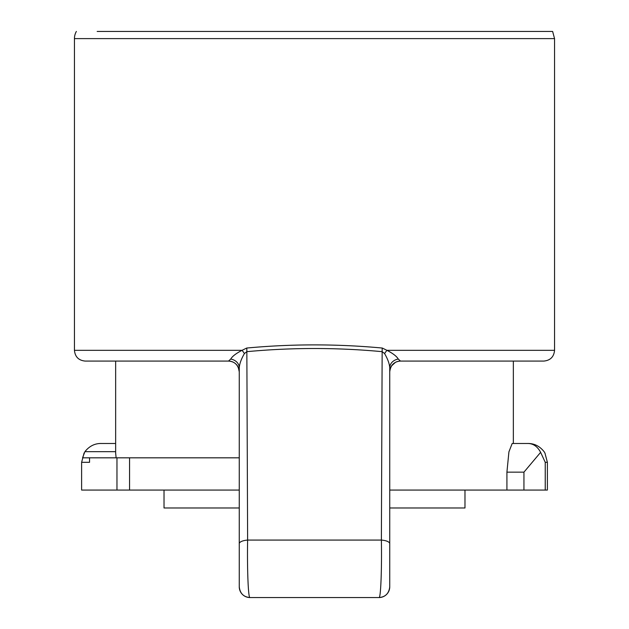 <?xml version="1.0" encoding="UTF-8"?>
<svg xmlns="http://www.w3.org/2000/svg" width="629" height="629" viewBox="0 0 629 629"><rect width="100%" height="100%" fill="white"/><g stroke="black" fill="none" stroke-linecap="round" stroke-linejoin="round"><path stroke-width="0.94" d="M97.173 31.45L552.632 31.45L97.173 31.45M74.442 38.613L554.558 38.613L554.558 350.329C553.921 356.855 550.336 360.441 543.81 361.077L400.492 361.077A10.748 10.748 0 0 0 389.744 371.825C390.601 365.087 394.186 361.502 400.492 361.077L398.259 359.049C396.71 356.329 392.944 353.419 386.953 350.329L382.275 348.041C337.058 343.843 291.872 343.843 246.725 348.041L242.047 350.329L74.442 350.329L74.442 38.613A14.333 14.333 0 0 1 76.368 31.45M115.65 443.484L101.521 443.484C94.924 443.319 89.389 446.047 84.907 451.677L82.556 457.818L89.546 457.818L89.546 462.315L81.613 462.315L84.097 452.959M74.442 350.329C75.079 356.855 78.664 360.441 85.19 361.077L115.65 361.077L115.65 452.959L116.113 457.818M389.744 490.062L506.919 490.062L506.919 472.151L523.941 472.151L540.625 452.345C537.402 446.338 533.015 443.382 527.479 443.484C534.076 443.319 539.611 446.047 544.093 451.677L545.076 453.281M506.919 472.151L508.924 451.842L512.187 443.484L527.479 443.484M543.81 361.077L432.736 361.077L513.35 361.077L513.35 443.484M85.19 361.077L228.508 361.077A10.748 10.748 0 0 1 239.256 371.825C238.399 365.087 234.814 361.502 228.508 361.077L230.741 359.049A10.748 8.916 180 0 1 239.256 367.776C239.523 363.806 241.237 359.073 244.406 353.561L246.851 351.666C291.919 347.46 337.018 347.46 382.149 351.666L384.594 353.561C387.763 359.073 389.477 363.806 389.744 367.776A10.748 8.916 -0 0 1 398.259 359.049M244.406 353.561A10.748 2.469 -131.8 0 0 242.047 350.329C236.056 353.419 232.29 356.329 230.741 359.049M115.65 361.077L196.264 361.077M554.558 350.329L386.953 350.329A10.748 2.469 -48.2 0 0 384.594 353.561M382.275 348.041A10.748 3.027 -84.8 0 0 382.149 351.666L381.378 540.075A10.748 3.711 0 0 1 389.744 543.692L389.744 367.776M246.725 348.041A10.748 3.027 -95.2 0 1 246.851 351.666L247.622 540.075A10.748 3.711 180 0 0 239.256 543.692L239.256 586.802A10.748 10.748 0 0 0 250.004 597.55C248.188 598.942 247.087 567.193 247.622 540.075L381.378 540.075C381.913 567.193 380.812 598.942 378.996 597.55A10.748 10.748 0 0 0 389.744 586.802L389.744 543.692M81.613 462.315L81.613 490.062L239.256 490.062L239.256 367.776L239.256 543.692M250.004 597.55L378.996 597.55L250.004 597.55A10.748 10.748 0 0 1 239.256 586.802C240.011 593.446 243.596 597.031 250.004 597.55M389.744 569.151L389.744 586.802C388.989 593.446 385.404 597.031 378.996 597.55A10.748 10.748 0 0 0 389.744 586.802L389.744 569.151M544.903 452.959L547.387 462.315L545.241 462.315L540.625 452.345M547.387 462.315L547.387 490.062L523.941 490.062L523.941 472.151M239.256 457.818L89.546 457.818M506.919 490.062L523.941 490.062M129.558 490.062L129.558 457.818M464.98 490.062L464.98 507.98L389.744 507.98M239.256 507.98L164.02 507.98L164.02 490.062M115.65 451.677L84.907 451.677M545.241 462.315L545.241 490.062M554.558 38.613L552.632 31.45M391.505 365.921L395.374 362.398M389.744 371.825L390.106 369.081M238.32 367.485L239.256 371.825M116.963 490.062L116.963 457.818"/></g></svg>
